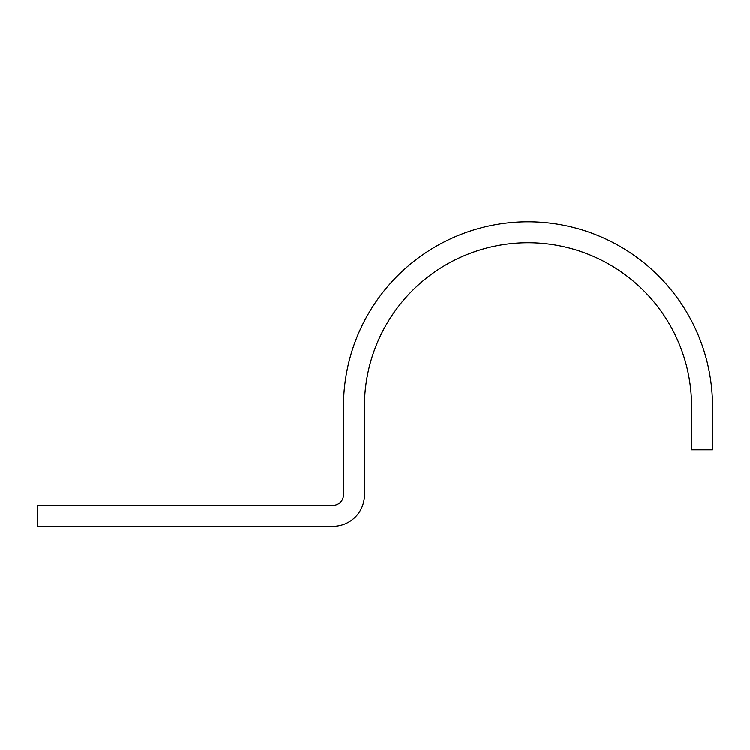 <?xml version="1.0" encoding="UTF-8"?>
<svg xmlns="http://www.w3.org/2000/svg" width="750" height="750" viewBox="0 0 750 750"><rect width="100%" height="100%" fill="white"/><g stroke="black" fill="none" stroke-linecap="round" stroke-linejoin="round"><path stroke-width="1.12" d="M691.556 406.35L691.556 449.822L712.5 449.822L712.5 406.35A184.5 184.5 0 0 0 528 221.85A184.5 184.5 0 0 0 343.491 406.35L343.491 494.85A10.472 10.472 0 0 1 333.019 505.322L37.5 505.322L37.5 526.275L333.019 526.275A31.416 31.416 0 0 0 364.444 494.85L364.444 406.35A163.556 163.556 0 0 1 528 242.794A163.556 163.556 0 0 1 691.556 406.35"/></g></svg>
